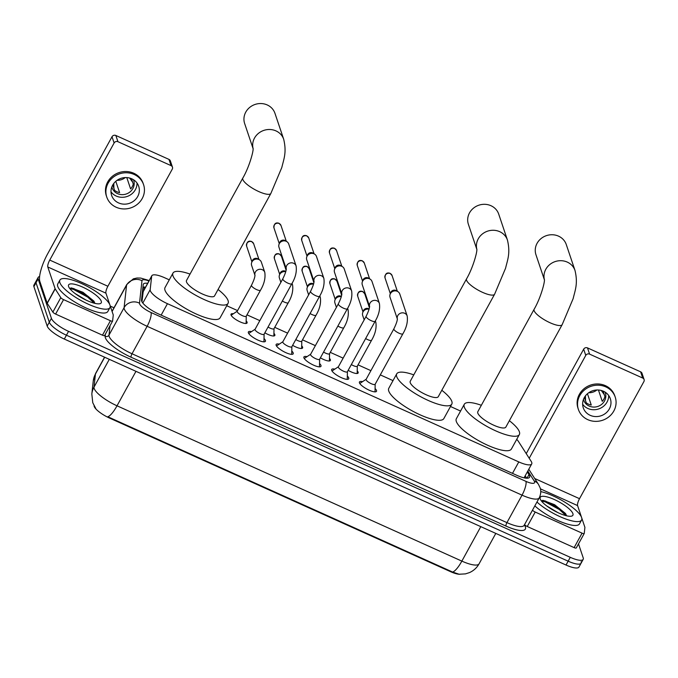 <?xml version="1.0" encoding="UTF-8"?>
<svg xmlns="http://www.w3.org/2000/svg" width="678" height="678" viewBox="0 0 678 678"><rect width="100%" height="100%" fill="white"/><g stroke="black" fill="none" stroke-linecap="round" stroke-linejoin="round"><path stroke-width="1.02" d="M357.23 370.815A9.136 2.475 -151.2 0 1 358.137 372.214A9.136 2.475 -151.2 0 1 358.128 373.01A9.136 2.475 -151.2 0 1 348.161 370.341M329.457 358.306A9.136 2.475 -151.2 0 1 330.372 359.713A9.136 2.475 -151.2 0 1 330.356 360.501A9.136 2.475 -151.2 0 1 320.397 357.831M301.693 345.797A9.136 2.475 -151.2 0 1 302.6 347.204A9.136 2.475 -151.2 0 1 302.591 347.992A9.136 2.475 -151.2 0 1 292.625 345.322M273.929 333.296A9.136 2.475 -151.2 0 1 274.836 334.695A9.136 2.475 -151.2 0 1 274.827 335.491A9.136 2.475 -151.2 0 1 264.861 332.822M246.156 320.787A9.136 2.475 -151.2 0 1 247.063 322.194A9.136 2.475 -151.2 0 1 247.055 322.982A9.136 2.475 -151.2 0 1 239.012 321.355A9.136 2.475 -151.2 0 1 231.029 314.965A9.136 2.475 -151.2 0 1 231.037 314.177A9.136 2.475 -151.2 0 1 233.376 313.761M375.087 388.528A9.721 2.627 -151.2 0 1 376.502 390.494A9.721 2.627 -151.2 0 1 376.493 391.333A9.721 2.627 -151.2 0 1 367.934 389.596A9.721 2.627 -151.2 0 1 359.442 382.807A9.721 2.627 -151.2 0 1 359.45 381.968A9.721 2.627 -151.2 0 1 362.577 381.646M347.322 376.019A9.721 2.627 -151.2 0 1 348.738 377.985A9.721 2.627 -151.2 0 1 348.721 378.824A9.721 2.627 -151.2 0 1 340.161 377.095A9.721 2.627 -151.2 0 1 331.669 370.298A9.721 2.627 -151.2 0 1 331.686 369.459A9.721 2.627 -151.2 0 1 334.805 369.137M319.55 363.51A9.721 2.627 -151.2 0 1 320.965 365.476A9.721 2.627 -151.2 0 1 320.957 366.323A9.721 2.627 -151.2 0 1 312.397 364.586A9.721 2.627 -151.2 0 1 303.905 357.798A9.721 2.627 -151.2 0 1 303.914 356.95A9.721 2.627 -151.2 0 1 307.041 356.636M291.786 351.009A9.721 2.627 -151.2 0 1 293.201 352.975A9.721 2.627 -151.2 0 1 293.193 353.814A9.721 2.627 -151.2 0 1 284.633 352.077A9.721 2.627 -151.2 0 1 276.141 345.288A9.721 2.627 -151.2 0 1 276.149 344.449A9.721 2.627 -151.2 0 1 279.268 344.127M264.022 338.5A9.721 2.627 -151.2 0 1 265.429 340.466A9.721 2.627 -151.2 0 1 265.42 341.305A9.721 2.627 -151.2 0 1 256.86 339.576A9.721 2.627 -151.2 0 1 248.368 332.779A9.721 2.627 -151.2 0 1 248.385 331.94A9.721 2.627 -151.2 0 1 251.504 331.618M169.271 279.836L164.737 277.794A17.136 4.636 28.8 0 0 151.813 275.768A17.136 4.636 28.8 0 0 151.66 276.277L150.177 289.701A17.136 4.636 28.8 0 0 150.313 290.684A17.136 4.636 28.8 0 0 167.449 303.685L518.789 461.921A17.136 4.636 28.8 0 0 531.705 463.947A17.136 4.636 28.8 0 0 531.137 461.277L518.475 441.488A17.136 4.636 28.8 0 0 516.721 439.352M94.073 405.791A15.425 4.17 28.8 0 0 94.208 406.41A15.425 4.17 28.8 0 0 109.624 418.114L450.455 571.622A15.425 4.17 28.8 0 0 459.837 574.291M151.813 275.768L143.227 291.396L141.965 301.786M460.574 411.046L450.489 406.495M393.011 380.612L380.307 374.892M370.9 370.654L358.043 364.857M343.136 358.145L330.271 352.357M315.363 345.636L302.507 339.848M287.599 333.135L274.743 327.338M259.827 320.626L246.97 314.838M237.563 310.6L226.74 305.727M104.683 357.247L95.437 374.07A19.993 19.128 -173.7 0 0 93.267 380.926L95.64 373.4A22.849 6.187 28.8 0 0 95.437 374.07L93.996 387.163A22.849 6.187 28.8 0 0 94.174 388.469A22.849 6.187 28.8 0 0 117.023 405.8A19.993 5.432 114.2 0 1 107.81 416.758L452.65 572.071L459.065 574.232L465.464 573.885L469.549 572.571C473.676 570.698 476.854 567.783 479.083 563.816L495.804 533.4M581.088 561.723A17.136 4.636 -151.2 0 1 581.071 563.206A17.136 4.636 -151.2 0 1 568.147 561.181L66.436 335.212A17.136 4.636 -151.2 0 1 49.299 322.203L36.019 282.751A17.136 4.636 -151.2 0 1 36.036 281.268A17.136 4.636 -151.2 0 0 36.019 282.751L49.299 322.203A17.136 4.636 -151.2 0 0 66.436 335.212L568.147 561.181A17.136 4.636 -151.2 0 0 581.071 563.206L578.953 567.062A17.136 4.636 -151.2 0 1 566.028 565.037L64.317 339.059A17.136 4.636 -151.2 0 1 47.18 326.059L33.9 286.608A17.136 4.636 -151.2 0 1 33.917 285.124L38.154 277.421A17.136 4.636 -151.2 0 1 39.595 276.565M147.651 283.336A17.136 4.636 28.8 0 0 143.363 284.133A17.136 4.636 28.8 0 0 143.211 284.641L141.507 300.083A17.136 4.636 28.8 0 0 141.643 301.057A17.136 4.636 28.8 0 0 158.779 314.058L516.644 475.236A17.136 4.636 28.8 0 0 529.56 477.27A17.136 4.636 28.8 0 0 528.993 474.6L527.298 471.964M578.504 543.892L583.207 557.867A17.136 4.636 -151.2 0 1 583.19 559.35A17.136 4.636 -151.2 0 1 570.266 557.324L68.554 331.356A17.136 4.636 -151.2 0 1 51.418 318.355L38.138 278.904A17.136 4.636 -151.2 0 1 38.154 277.421M110.285 306.109L113.98 307.778M525.179 475.812L526.713 478.202M142.939 287.091A17.136 4.636 -151.2 0 1 145.533 287.192M109.98 305.142A28.561 7.729 -151.2 0 1 109.946 307.617A28.561 7.729 -151.2 0 1 84.801 302.524A28.561 7.729 -151.2 0 1 59.859 282.573A28.561 7.729 -151.2 0 1 59.893 280.099A28.561 7.729 -151.2 0 1 85.03 285.192A28.561 7.729 -151.2 0 1 109.98 305.142M109.946 307.617L107.827 311.473A28.561 7.729 -151.2 0 1 82.682 306.38A28.561 7.729 -151.2 0 1 57.74 286.43A28.561 7.729 -151.2 0 1 57.774 283.955L59.893 280.099M68.58 286.497A18.62 5.043 -151.2 0 1 68.58 286.489A18.62 5.043 -151.2 0 1 82.648 287.099A18.62 5.043 -151.2 0 1 101.259 301.218A18.62 5.043 -151.2 0 1 99.895 303.71A18.62 5.043 -151.2 0 1 82.504 298.278A18.62 5.043 -151.2 0 1 68.58 286.497M94.895 303.346L93.827 301.049L82.979 292.294L71.495 287.938L69.665 288.43M86.284 300.21L75.072 293.515M94.428 302.024L88.089 296.311L73.877 288.633L70.961 287.938M94.369 303.236L87.665 297.074L73.453 289.396L69.834 288.642M104.658 335.441A2.856 0.771 -151.2 0 1 104.632 335.517A2.856 0.771 -151.2 0 1 102.48 335.186L110.429 320.728L63.562 299.617L55.613 314.075A2.856 0.771 -151.2 0 1 52.859 312.109L47.248 303.337A2.856 0.771 -151.2 0 1 47.146 303.142L39.841 281.429A22.849 6.212 114.2 0 1 47.638 253.852L112.014 136.753A2.856 2.636 -18.6 0 1 115.845 135.473L117.947 141.702A2.856 2.636 161.4 0 0 114.116 142.982L49.74 260.081A5.712 1.551 -65.8 0 0 47.791 266.971L55.096 288.684A2.856 0.771 28.8 0 0 55.198 288.879L60.8 297.65A2.856 0.771 28.8 0 0 63.562 299.617M102.48 335.186L55.613 314.075M109.828 304.744L105.929 293.159A5.712 1.551 -65.8 0 1 107.878 286.26L172.254 169.169A2.856 2.636 161.4 0 0 171.076 165.627L168.975 159.398L115.845 135.473M168.975 159.398A2.856 2.636 -18.6 0 1 170.356 160.898L172.458 167.127M171.076 165.627L117.947 141.702M110.429 320.728A2.856 0.771 28.8 0 0 112.582 321.067A2.856 0.771 28.8 0 0 112.607 320.982L113.26 315.033A2.856 0.771 28.8 0 0 113.234 314.872L110.09 305.532M131.786 178.814A14.28 13.187 161.4 0 0 116.108 181.043A14.28 13.187 161.4 0 0 111.633 195.417A14.28 13.187 161.4 0 0 118.54 202.9A14.28 13.187 161.4 0 0 134.219 200.671A14.28 13.187 161.4 0 0 138.702 186.297A14.28 13.187 161.4 0 0 131.786 178.814M110.997 191.815A14.28 13.187 161.4 0 0 116.235 196.052A14.28 13.187 161.4 0 0 137.024 183.052M112.777 184.958L114.59 190.34A11.424 10.551 -18.6 0 0 116.93 191.772A11.424 10.551 -18.6 0 0 119.608 192.594L115.802 181.306M111.828 186.967A11.424 10.551 161.4 0 0 112.031 187.653A11.424 10.551 161.4 0 0 117.557 193.645A11.424 10.551 161.4 0 0 130.1 191.857A11.424 10.551 161.4 0 0 133.685 180.356A11.424 10.551 161.4 0 0 133.43 179.687M143.575 184.662L143.151 183.416A19.425 17.933 161.4 0 0 133.752 173.229A19.425 17.933 161.4 0 0 112.429 176.263A19.425 17.933 161.4 0 0 106.336 195.806L106.76 197.052A19.425 17.933 161.4 0 0 116.158 207.239A19.425 17.933 161.4 0 0 137.481 204.205A19.425 17.933 161.4 0 0 143.575 184.662A19.425 17.933 161.4 0 0 134.168 174.475A19.425 17.933 161.4 0 0 112.853 177.509A19.425 17.933 161.4 0 0 106.76 197.052M113.785 183.441L113.896 188.264M132.6 182.136L129.642 178.051M117.074 180.314A11.424 10.551 161.4 0 0 125.235 177.568M126.794 177.585L130.608 188.916A11.424 10.551 -18.6 0 0 133.261 184.102L131.43 178.653M540.781 491.601A28.561 7.729 -151.2 0 1 565.935 502.856A28.561 7.729 -151.2 0 1 581.622 517.568A28.561 7.729 -151.2 0 1 581.588 520.043A28.561 7.729 -151.2 0 1 563.274 518.043A28.561 7.729 -151.2 0 1 536.959 502.034M581.588 520.043L579.47 523.899A28.561 7.729 -151.2 0 1 561.155 521.899A28.561 7.729 -151.2 0 1 534.84 505.89M540.222 498.923A18.62 5.043 -151.2 0 1 540.222 498.915A18.62 5.043 -151.2 0 1 554.299 499.517A18.62 5.043 -151.2 0 1 572.902 513.644A18.62 5.043 -151.2 0 1 571.546 516.136A18.62 5.043 -151.2 0 1 554.146 510.704A18.62 5.043 -151.2 0 1 540.222 498.923M566.545 515.772L565.477 513.475L554.629 504.72L543.137 500.364L541.315 500.856M557.926 512.636L546.722 505.941M566.071 514.449L559.731 508.737L545.519 501.059L542.612 500.364M566.011 515.661L559.316 509.5L545.104 501.822L541.476 501.067M253.089 148.499A15.992 14.772 -18.6 0 1 258.835 133.058A15.992 14.772 -18.6 0 1 275.963 130.896A15.992 14.772 -18.6 0 1 283.701 139.287L274.963 113.336A15.992 14.772 161.4 0 0 267.225 104.946A15.992 14.772 161.4 0 0 249.665 107.446A15.992 14.772 161.4 0 0 244.648 123.54L253.089 148.626M253.089 148.253C253.699 150.923 249.131 167.364 242.826 178.06L186.501 280.506A15.992 4.331 28.8 0 0 186.484 281.887A15.992 4.331 28.8 0 0 200.451 293.066A15.992 4.331 28.8 0 0 214.536 295.913L270.853 193.467L281.811 167.508C283.929 158.652 286.777 152.347 283.701 139.287M218.062 289.506A31.417 8.5 -151.2 0 1 228.088 300.625A31.417 8.5 -151.2 0 1 228.054 303.346A31.417 8.5 -151.2 0 1 200.391 297.744A31.417 8.5 -151.2 0 1 172.949 275.793A31.417 8.5 -151.2 0 1 172.992 273.073A31.417 8.5 -151.2 0 1 190.026 274.09M228.054 303.346L220.104 317.804A31.417 8.5 -151.2 0 1 192.442 312.202A31.417 8.5 -151.2 0 1 165.008 290.252A31.417 8.5 -151.2 0 1 165.042 287.531L172.992 273.073M476.837 249.275A15.992 14.772 -18.6 0 1 482.575 233.825A15.992 14.772 -18.6 0 1 499.703 231.673A15.992 14.772 -18.6 0 1 507.441 240.063L498.711 214.104A15.992 14.772 161.4 0 0 490.965 205.714A15.992 14.772 161.4 0 0 473.405 208.214A15.992 14.772 161.4 0 0 468.388 224.308L476.837 249.394M476.829 249.029C477.439 251.699 472.871 268.132 466.566 278.827L410.249 381.273A15.992 4.331 28.8 0 0 410.232 382.663A15.992 4.331 28.8 0 0 424.199 393.833A15.992 4.331 28.8 0 0 438.276 396.689L494.601 294.235L505.551 268.285C507.678 259.428 510.526 253.114 507.441 240.063M441.802 390.274A31.417 8.5 -151.2 0 1 451.828 401.401A31.417 8.5 -151.2 0 1 451.794 404.113A31.417 8.5 -151.2 0 1 424.14 398.511A31.417 8.5 -151.2 0 1 396.698 376.57A31.417 8.5 -151.2 0 1 396.732 373.849A31.417 8.5 -151.2 0 1 413.775 374.866M451.794 404.113L443.844 418.572A31.417 8.5 -151.2 0 1 416.19 412.97A31.417 8.5 -151.2 0 1 388.748 391.02A31.417 8.5 -151.2 0 1 388.782 388.308L396.732 373.849M544.4 279.709A15.992 14.772 -18.6 0 1 550.138 264.259A15.992 14.772 -18.6 0 1 567.266 262.098A15.992 14.772 -18.6 0 1 575.012 270.488L566.274 244.538A15.992 14.772 161.4 0 0 558.528 236.147A15.992 14.772 161.4 0 0 540.976 238.648A15.992 14.772 161.4 0 0 535.959 254.742L544.4 279.828M544.392 279.455C545.002 282.124 540.434 298.566 534.137 309.261L477.812 411.707A15.992 4.331 28.8 0 0 477.795 413.088A15.992 4.331 28.8 0 0 491.762 424.267A15.992 4.331 28.8 0 0 505.839 427.115L562.164 324.669L573.113 298.71C575.241 289.853 578.088 283.548 575.012 270.488M509.364 420.707A31.417 8.5 -151.2 0 1 519.39 431.827A31.417 8.5 -151.2 0 1 519.356 434.547A31.417 8.5 -151.2 0 1 491.703 428.945A31.417 8.5 -151.2 0 1 464.26 406.995A31.417 8.5 -151.2 0 1 464.294 404.274A31.417 8.5 -151.2 0 1 481.338 405.291M519.356 434.547L511.407 449.005A31.417 8.5 -151.2 0 1 483.753 443.404A31.417 8.5 -151.2 0 1 456.311 421.453A31.417 8.5 -151.2 0 1 456.345 418.733L464.294 404.274M263.793 341.839A8.568 2.322 28.8 0 0 263.878 341.72A8.568 2.322 28.8 0 0 263.962 341.39L264.106 334.195M255.038 329.771A5.144 1.39 28.8 0 0 259.53 333.364A5.144 1.39 28.8 0 0 264.056 334.279L291.82 283.785A5.144 1.39 28.8 0 1 288.226 283.294A5.144 1.39 28.8 0 1 282.802 279.277A5.144 1.39 28.8 0 1 282.811 278.827L255.047 329.33A5.144 1.39 28.8 0 0 255.038 329.771M286.252 268.895L278.972 247.267A5.144 4.746 -18.6 0 1 286.828 241.614A5.144 4.746 -18.6 0 1 288.718 243.987L296.083 265.878C296.947 271.531 295.523 277.505 291.82 283.785M279.048 244.233L279.683 242.546A3.712 3.432 -18.6 0 1 285.302 240.648L286.828 241.614M255.089 329.245L249.097 333.22A8.568 2.322 28.8 0 0 248.86 333.457A8.568 2.322 28.8 0 0 248.809 333.601M291.557 354.348A8.568 2.322 28.8 0 0 291.65 354.221A8.568 2.322 28.8 0 0 291.726 353.899L291.871 346.704M282.811 342.28A5.144 1.39 28.8 0 0 287.294 345.873A5.144 1.39 28.8 0 0 291.82 346.789L319.584 296.286A5.144 1.39 28.8 0 1 315.99 295.803A5.144 1.39 28.8 0 1 310.566 291.777A5.144 1.39 28.8 0 1 310.575 291.337L282.811 341.839A5.144 1.39 28.8 0 0 282.811 342.28M314.024 281.404L306.744 259.776A5.144 4.746 -18.6 0 1 314.592 254.114A5.144 4.746 -18.6 0 1 316.49 256.496L323.855 278.378C324.711 284.04 323.287 290.006 319.584 296.286M306.812 256.733L307.448 255.047A3.712 3.432 -18.6 0 1 313.067 253.157L314.592 254.114M282.862 341.746L276.861 345.721A8.568 2.322 28.8 0 0 276.632 345.966A8.568 2.322 28.8 0 0 276.573 346.111M319.414 366.73L319.346 366.857A8.568 2.322 28.8 0 0 319.414 366.73A8.568 2.322 28.8 0 0 319.499 366.4L319.635 359.213M310.575 354.789A5.144 1.39 28.8 0 0 315.067 358.382A5.144 1.39 28.8 0 0 319.592 359.298L347.356 308.795A5.144 1.39 28.8 0 1 343.763 308.312A5.144 1.39 28.8 0 1 338.339 304.286A5.144 1.39 28.8 0 1 338.347 303.837L310.583 354.34A5.144 1.39 28.8 0 0 310.575 354.789M341.788 293.905L334.508 272.285A5.144 4.746 -18.6 0 1 342.365 266.624A5.144 4.746 -18.6 0 1 344.255 269.005L351.619 290.887C352.484 296.549 351.06 302.515 347.356 308.795M334.576 269.242L335.212 267.556A3.712 3.432 -18.6 0 1 340.839 265.666L342.365 266.624M310.626 354.255L304.625 358.23A8.568 2.322 28.8 0 0 304.397 358.476A8.568 2.322 28.8 0 0 304.337 358.62L304.397 358.476M347.178 379.239L347.111 379.358A8.568 2.322 28.8 0 0 347.178 379.239A8.568 2.322 28.8 0 0 347.263 378.909L347.407 371.714M338.339 367.29A5.144 1.39 28.8 0 0 342.831 370.883A5.144 1.39 28.8 0 0 347.356 371.798L375.12 321.304A5.144 1.39 28.8 0 1 371.527 320.813A5.144 1.39 28.8 0 1 366.103 316.796A5.144 1.39 28.8 0 1 366.112 316.346L338.347 366.849A5.144 1.39 28.8 0 0 338.339 367.29M369.561 306.414L362.281 284.785A5.144 4.746 -18.6 0 1 370.129 279.133A5.144 4.746 -18.6 0 1 372.019 281.506L379.392 303.397C380.248 309.049 378.824 315.024 375.12 321.304M362.349 281.751L362.984 280.065A3.712 3.432 -18.6 0 1 368.603 278.166L370.129 279.133M338.398 366.764L332.398 370.739A8.568 2.322 28.8 0 0 332.169 370.976A8.568 2.322 28.8 0 0 332.11 371.12L332.169 370.976M374.858 391.867A8.568 2.322 28.8 0 0 374.951 391.74A8.568 2.322 28.8 0 0 375.036 391.418L375.171 384.223M366.112 379.799A5.144 1.39 28.8 0 0 370.603 383.392A5.144 1.39 28.8 0 0 375.129 384.307L402.885 333.805A5.144 1.39 28.8 0 1 399.291 333.322A5.144 1.39 28.8 0 1 393.876 329.296A5.144 1.39 28.8 0 1 393.876 328.855L366.112 379.358A5.144 1.39 28.8 0 0 366.112 379.799M397.325 318.923L390.045 297.295A5.144 4.746 -18.6 0 1 397.893 291.633A5.144 4.746 -18.6 0 1 399.791 294.015L407.156 315.897C408.012 321.558 406.588 327.525 402.885 333.805M390.113 294.252L390.748 292.565A3.712 3.432 -18.6 0 1 396.367 290.676L397.893 291.633M366.162 379.265L360.162 383.24A8.568 2.322 28.8 0 0 359.933 383.485A8.568 2.322 28.8 0 0 359.874 383.629M246.097 323.465A8.568 2.322 28.8 0 0 246.106 323.347L246.25 316.151M237.334 311.134A5.144 1.39 28.8 0 0 237.19 311.287A5.144 1.39 28.8 0 0 237.19 311.727A5.144 1.39 28.8 0 0 241.673 315.321A5.144 1.39 28.8 0 0 246.199 316.236L260.505 290.218A5.144 1.39 28.8 0 1 256.911 289.726A5.144 1.39 28.8 0 1 251.496 285.709A5.144 1.39 28.8 0 1 251.496 285.26C253.843 280.438 254.996 277.09 254.936 275.217L255.03 275.59M264.776 272.31A5.144 4.746 -18.6 0 0 254.945 275.293L251.631 265.496A5.144 4.746 -18.6 0 1 259.488 259.835A5.144 4.746 -18.6 0 1 261.377 262.216L264.776 272.31C265.632 277.963 264.208 283.938 260.505 290.218M251.708 262.454L252.335 260.767A3.712 3.432 -18.6 0 1 257.962 258.877L259.488 259.835M237.241 311.194L231.24 315.168A8.568 2.322 28.8 0 0 231.147 315.245M273.861 335.974A8.568 2.322 28.8 0 0 273.878 335.847L274.014 328.652M268.039 327.042A5.144 1.39 28.8 0 0 273.971 328.745L288.277 302.719A5.144 1.39 28.8 0 1 284.684 302.235A5.144 1.39 28.8 0 1 282.345 301.024M280.87 282.362L279.404 278.005A5.144 4.746 -18.6 0 1 285.752 271.717M279.472 274.963L280.107 273.276A3.712 3.432 -18.6 0 1 285.726 271.386L285.819 271.446M301.634 348.475A8.568 2.322 28.8 0 0 301.642 348.356L301.786 341.161M295.803 339.551A5.144 1.39 28.8 0 0 301.735 341.246L316.041 315.228A5.144 1.39 28.8 0 1 312.448 314.745A5.144 1.39 28.8 0 1 310.109 313.533M308.634 294.862L307.168 290.506A5.144 4.746 -18.6 0 1 313.516 284.226M307.236 287.472L307.871 285.785A3.712 3.432 -18.6 0 1 313.49 283.887L313.592 283.946M329.398 360.984A8.568 2.322 28.8 0 0 329.415 360.865L329.55 353.67M323.567 352.06A5.144 1.39 28.8 0 0 329.508 353.755L343.814 327.737A5.144 1.39 28.8 0 1 340.212 327.245A5.144 1.39 28.8 0 1 337.873 326.033M336.407 307.371L334.932 303.015A5.144 4.746 -18.6 0 1 341.28 296.727M335.008 299.973L335.644 298.286A3.712 3.432 -18.6 0 1 341.263 296.396L341.356 296.456M357.17 373.493A8.568 2.322 28.8 0 0 357.179 373.366L357.323 366.171M351.34 364.561A5.144 1.39 28.8 0 0 357.272 366.264L371.578 340.237A5.144 1.39 28.8 0 1 367.985 339.754A5.144 1.39 28.8 0 1 365.645 338.542M364.171 319.88L362.705 315.524A5.144 4.746 -18.6 0 1 369.052 309.236M362.772 312.482L363.408 310.795A3.712 3.432 -18.6 0 1 369.027 308.905L369.12 308.965M576.3 547.858A2.856 0.771 -151.2 0 1 576.275 547.943A2.856 0.771 -151.2 0 1 574.122 547.612L582.071 533.154L535.205 512.043L527.255 526.501A2.856 0.771 -151.2 0 1 524.552 524.602M574.122 547.612L527.255 526.501M526.238 453.624L583.665 349.178A2.856 2.636 -18.6 0 1 587.495 347.899L589.589 354.128A2.856 2.636 161.4 0 0 585.758 355.408L529.204 458.269M581.478 517.17L577.571 505.585A5.712 1.551 -65.8 0 1 579.52 498.686L643.897 381.587A2.856 2.636 161.4 0 0 642.719 378.053L640.617 371.824L587.495 347.899M640.617 371.824A2.856 2.636 -18.6 0 1 642.007 373.324L644.1 379.553M642.719 378.053L589.589 354.128M532.501 510.153A2.856 0.771 28.8 0 0 535.205 512.043M582.071 533.154A2.856 0.771 28.8 0 0 584.224 533.493A2.856 0.771 28.8 0 0 584.25 533.408L584.902 527.459A2.856 0.771 28.8 0 0 584.885 527.298L581.741 517.958M603.428 391.231A14.28 13.187 161.4 0 0 587.758 393.469A14.28 13.187 161.4 0 0 583.275 407.842A14.28 13.187 161.4 0 0 590.191 415.326A14.28 13.187 161.4 0 0 605.861 413.097A14.28 13.187 161.4 0 0 610.344 398.723A14.28 13.187 161.4 0 0 603.428 391.231M582.639 404.241A14.28 13.187 161.4 0 0 587.877 408.478A14.28 13.187 161.4 0 0 608.675 395.477M584.428 397.376L586.241 402.766A11.424 10.551 -18.6 0 0 588.572 404.198A11.424 10.551 -18.6 0 0 591.25 405.02L587.445 393.732M583.47 399.393A11.424 10.551 161.4 0 0 583.673 400.079A11.424 10.551 161.4 0 0 589.207 406.071A11.424 10.551 161.4 0 0 601.75 404.283A11.424 10.551 161.4 0 0 605.327 392.782A11.424 10.551 161.4 0 0 605.081 392.113M615.217 397.088L614.793 395.842A19.425 17.933 161.4 0 0 605.395 385.655A19.425 17.933 161.4 0 0 584.08 388.689A19.425 17.933 161.4 0 0 577.987 408.232L578.402 409.478A19.425 17.933 161.4 0 0 587.801 419.665A19.425 17.933 161.4 0 0 609.124 416.631A19.425 17.933 161.4 0 0 615.217 397.088A19.425 17.933 161.4 0 0 605.818 386.901A19.425 17.933 161.4 0 0 584.495 389.935A19.425 17.933 161.4 0 0 578.402 409.478M585.436 395.867L585.538 400.69M604.242 394.562L601.293 390.477M588.716 392.74A11.424 10.551 161.4 0 0 596.877 389.994M598.437 390.011L602.259 401.342A11.424 10.551 -18.6 0 0 604.903 396.528L603.073 391.079M142.829 303.074L150.177 289.701M450.455 571.622L450.709 571.147M109.624 418.114L109.887 417.64M144.397 289.26A17.136 16.391 -173.7 0 0 142.719 289.116M161.152 315.134L167.449 303.685M143.05 291.938L151.66 276.277M512.492 473.371L518.789 461.921M95.801 408.537L92.767 402.74L91.827 394.011A19.993 19.128 -173.7 0 1 93.996 387.163L109.302 359.323M452.65 572.071A19.993 5.432 -65.8 0 0 461.854 561.113A22.849 6.187 28.8 0 0 479.083 563.816M135.964 371.332L117.023 405.8L461.854 561.113L480.804 526.645M566.028 565.037L570.266 557.324M64.317 339.059L68.554 331.356M47.18 326.059L51.418 318.355M33.9 286.608L38.138 278.904M148.957 280.98A11.424 3.093 28.8 0 0 141.99 280.692L139.507 303.185A11.424 3.093 28.8 0 0 139.6 303.837A11.424 3.093 28.8 0 0 151.024 312.507L525.933 481.363A11.424 3.093 28.8 0 0 534.561 481.727A11.424 3.093 28.8 0 0 534.162 480.931L527.823 471.015M534.162 480.931A11.424 9.848 147.4 0 1 538.493 484.414L540.086 487.719C540.188 488.024 541.993 491.864 539.256 497.855A22.849 6.187 -151.2 0 1 522.035 495.152L147.126 326.296A22.849 6.187 -151.2 0 1 124.277 308.956A22.849 6.187 -151.2 0 1 124.099 307.651L108.997 335.118A22.849 6.187 28.8 0 0 109.175 336.424A22.849 6.187 28.8 0 0 132.024 353.763L506.932 522.619A22.849 6.187 28.8 0 0 524.162 525.323L524.026 525.526M524.374 524.933L524.475 525.103A25.705 6.958 -151.2 0 1 505.958 526.069L131.049 357.213A2.856 0.78 114.2 0 1 132.024 353.763L147.126 326.296A11.424 3.102 -65.8 0 0 151.024 312.507M131.049 357.213A25.705 6.958 -151.2 0 1 105.344 337.712A25.705 6.958 -151.2 0 1 105.141 336.237L105.37 334.178M139.507 303.185A11.424 10.933 -173.7 0 0 124.099 307.651L126.574 285.167L112.099 311.49M141.99 280.692A11.424 10.933 -173.7 0 0 126.574 285.167A22.849 6.187 -151.2 0 1 126.778 284.489L112.039 311.312M110.039 325.686L108.997 335.118A2.856 2.729 6.3 0 1 105.141 336.237M525.933 481.363A11.424 3.102 -65.8 0 1 522.035 495.152L506.932 522.619A2.856 0.78 114.2 0 0 505.958 526.069M524.535 476.998L525.204 478.049M145.287 287.642A6.856 1.865 -65.8 0 0 145.075 287.981L142.855 287.879M527.001 478.21L528.993 474.6M107.878 286.26L49.74 260.081M105.929 293.159L47.791 266.971M47.146 303.142L55.096 288.684M114.116 142.982L112.014 136.753M55.198 288.879L47.248 303.337M52.859 312.109L60.8 297.65M242.826 178.06A15.992 4.331 28.8 0 0 242.809 179.441A15.992 4.331 28.8 0 0 258.801 191.577A15.992 4.331 28.8 0 0 270.853 193.467M466.566 278.827A15.992 4.331 28.8 0 0 466.549 280.209A15.992 4.331 28.8 0 0 482.541 292.345A15.992 4.331 28.8 0 0 494.601 294.235M534.137 309.261A15.992 4.331 28.8 0 0 534.111 310.643A15.992 4.331 28.8 0 0 550.104 322.779A15.992 4.331 28.8 0 0 562.164 324.669M280.98 225.469L278.98 223.265C275.666 222.223 273.988 223.748 273.937 227.833A3.712 3.432 -18.6 0 1 279.183 223.52A3.712 3.432 -18.6 0 1 280.98 225.469L286.302 241.283M286.252 268.861A5.144 4.746 -18.6 0 1 296.083 265.878M308.744 237.97L306.753 235.774C303.439 234.732 301.752 236.258 301.71 240.343A3.712 3.432 -18.6 0 1 306.948 236.029A3.712 3.432 -18.6 0 1 308.744 237.97L314.067 253.784M314.024 281.37A5.144 4.746 -18.6 0 1 323.855 278.378M336.517 250.479L334.517 248.275C331.203 247.241 329.525 248.758 329.474 252.852A3.712 3.432 -18.6 0 1 334.72 248.529A3.712 3.432 -18.6 0 1 336.517 250.479L341.839 266.293M341.788 293.871A5.144 4.746 -18.6 0 1 351.619 290.887M364.281 262.988L362.289 260.784C358.967 259.742 357.289 261.267 357.247 265.352A3.712 3.432 -18.6 0 1 362.484 261.038A3.712 3.432 -18.6 0 1 364.281 262.988L369.603 278.802M369.561 306.38A5.144 4.746 -18.6 0 1 379.392 303.397M392.045 275.488L390.053 273.293C386.74 272.251 385.053 273.776 385.011 277.861A3.712 3.432 -18.6 0 1 390.248 273.548A3.712 3.432 -18.6 0 1 392.045 275.488L397.367 291.303M397.325 318.889A5.144 4.746 -18.6 0 1 407.156 315.897M253.64 243.69L251.64 241.495C248.326 240.453 246.648 241.978 246.597 246.063A3.712 3.432 -18.6 0 1 251.843 241.749A3.712 3.432 -18.6 0 1 253.64 243.69L258.962 259.505M281.404 256.199L279.412 253.996C276.09 252.962 274.412 254.479 274.37 258.572A3.712 3.432 -18.6 0 1 279.607 254.25A3.712 3.432 -18.6 0 1 281.404 256.199L286.108 270.175M291.913 283.607A5.144 4.746 -18.6 0 1 292.54 284.811L292.049 283.353M309.168 268.708L307.176 266.505C303.863 265.462 302.185 266.988 302.134 271.073A3.712 3.432 -18.6 0 1 307.371 266.759A3.712 3.432 -18.6 0 1 309.168 268.708L313.872 282.684M319.685 296.116A5.144 4.746 -18.6 0 1 320.313 297.32L319.821 295.862M336.941 281.209L334.949 279.014C331.627 277.972 329.949 279.497 329.898 283.582A3.712 3.432 -18.6 0 1 335.144 279.268A3.712 3.432 -18.6 0 1 336.941 281.209L341.644 295.184M347.45 308.617A5.144 4.746 -18.6 0 1 348.077 309.829L347.585 308.363M364.705 293.718L362.713 291.515C359.399 290.481 357.713 291.998 357.67 296.091A3.712 3.432 -18.6 0 1 362.908 291.769A3.712 3.432 -18.6 0 1 364.705 293.718L369.408 307.693M375.214 321.126A5.144 4.746 -18.6 0 1 375.841 322.33L375.349 320.872M579.52 498.686L534.705 478.507M577.571 505.585L540.417 488.846M585.758 355.408L583.665 349.178M524.069 477.837L531.705 463.947M91.827 394.011L93.267 380.926M95.64 373.4L104.556 357.187M583.19 559.35L581.071 563.206M539.256 497.855L524.162 525.323M538.493 484.414L528.789 469.252M149.194 280.539L140.727 278.082L136.981 278.014L133.371 278.836L126.778 284.489M112.582 321.067L104.632 335.517M286.345 269.158L286.252 268.785C286.302 270.658 285.158 274.005 282.811 278.827M273.937 227.833L279.26 243.648M314.109 281.658L314.016 281.294C314.075 283.158 312.922 286.506 310.575 291.337M301.71 240.343L307.032 256.157M341.873 294.167L341.788 293.794C341.839 295.667 340.695 299.015 338.347 303.837M329.474 252.852L334.796 268.666M369.646 306.676L369.552 306.303C369.603 308.176 368.459 311.524 366.112 316.346M357.247 265.352L362.569 281.167M397.41 319.177L397.325 318.813C397.376 320.677 396.223 324.025 393.876 328.855M385.011 277.861L390.333 293.676M237.19 311.287L251.496 285.26M246.597 246.063L251.919 261.877M292.54 284.811C293.404 290.472 291.981 296.439 288.277 302.719M274.37 258.572L279.692 274.387M320.313 297.32C321.169 302.981 319.745 308.948 316.041 315.228M302.134 271.073L307.456 286.887M348.077 309.829C348.933 315.482 347.509 321.457 343.814 327.737M329.898 283.582L335.229 299.396M375.841 322.33C376.705 327.991 375.281 333.957 371.578 340.237M357.67 296.091L362.993 311.905M584.224 533.493L576.275 547.943"/></g></svg>
